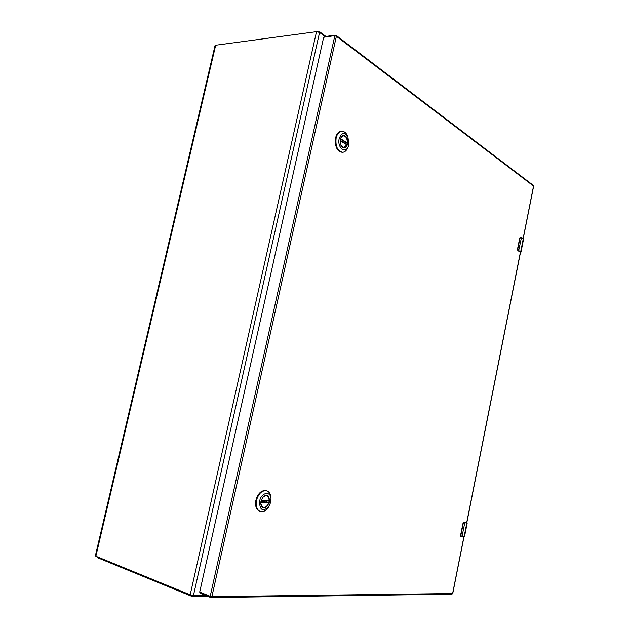 <?xml version="1.0" encoding="UTF-8"?>
<svg xmlns="http://www.w3.org/2000/svg" width="629" height="629" viewBox="0 0 629 629"><rect width="100%" height="100%" fill="white"/><g stroke="black" fill="none" stroke-linecap="round" stroke-linejoin="round"><path stroke-width="0.94" d="M521.166 237.235L521.465 237.534L519.979 238.147L517.824 248.99L518.579 250.523L520.686 251.804L523.281 238.713L521.465 237.534L518.626 250.861L520.977 252.166L523.572 239.091L523.218 238.525L523.572 239.091M517.871 250.562L518.367 250.719L517.636 248.95L519.79 238.108L520.82 237.117L519.955 237.644M517.824 248.99L517.777 250.413M520.081 237.416L519.979 238.147M316.662 31.639L320.004 32.008L325.877 36.403M464.461 536.844L463.88 537.04L464.461 536.844L467.213 523.006L464.619 522.526L463.156 523.8L460.876 535.279L461.686 536.671L464.076 536.875L466.828 523.014L464.76 522.793L462.001 536.702L461.521 536.844M460.648 535.766L461.395 536.82L460.687 535.24L462.968 523.753L464.454 522.754M461.835 536.867L463.88 537.04L461.686 536.671M460.625 535.224L460.711 536.262M463.51 522.636L463.156 523.8M207.908 596.386L191.334 596.143L97.456 557.679L97.306 556.83M324.603 36.734L323.668 37.284L199.7 592.078L200.289 593.273M262.812 507.399L263.024 507.461C265.367 507.815 267.223 506.321 268.575 502.996L266.484 502.06L266.751 500.928M266.279 495.518L266.602 495.589C268.394 496.297 269.204 498.066 269.039 500.896L261.224 500.33L268.811 501.148M266.484 502.06L260.941 501.47M340.682 138.341L343.631 135.683C346.634 136.399 347.884 139.143 347.389 143.915C346.783 146.313 345.667 147.603 344.055 147.776L340.934 145.354M340.36 139.449L340.769 138.128C343.033 132.051 349.339 137.492 347.688 143.994C345.934 148.648 343.717 149.167 341.028 145.551L340.36 139.449M339.18 138.718C341.476 132.64 344.377 131.917 347.876 136.524L348.836 144.701L348.222 146.636C345.235 154.325 337.034 147.304 339.18 138.718M347.42 135.605L347.216 135.188C345.793 132.562 344.008 131.257 341.877 131.264C339.102 131.595 337.191 133.828 336.138 137.955C335.288 146.243 337.443 151.023 342.616 152.281C344.739 152.132 346.414 150.708 347.648 148.012L347.829 147.579M341.594 131.288L341.303 131.288C338.536 131.618 336.617 133.851 335.572 137.979C334.714 146.266 336.877 151.039 342.05 152.297L342.333 152.273M343.638 147.752L346.823 144.623L340.187 140.55M343.135 135.754L343.403 135.73C346.068 136.218 347.365 138.608 347.294 142.901L344.967 143.475M340.21 140.314L344.999 143.278M215.684 45.225L215.032 45.61L95.356 555.863L95.86 556.24L215.684 45.225L316.529 31.654L319.571 32.449L325.012 36.521M205.219 595.301L193.465 595.435L190.194 594.814L95.86 556.24M262.49 497.743L262.576 497.633C263.928 495.943 265.344 495.275 266.83 495.621C268.905 496.517 269.668 498.648 269.118 502.021C267.915 506.007 265.957 507.855 263.237 507.564C261.798 507.045 260.98 505.716 260.783 503.57L260.776 503.42M260.996 501.195L262.647 497.531C267.27 493.851 269.534 495.377 269.432 502.084C266.043 509.105 263.166 509.639 260.791 503.695L260.996 501.195M259.635 501.054C261.271 492.421 270.588 490.596 270.997 498.663L270.753 502.225L268.418 507.265C262.419 511.872 259.494 509.804 259.635 501.054M270.95 498.003L270.91 497.382C270.494 493.812 269.055 491.619 266.602 490.777C261.931 490.305 258.543 493.513 256.451 500.401C255.5 506.235 256.797 509.946 260.351 511.519C262.883 512.148 265.312 511.07 267.632 508.295L268.017 507.792M266.326 490.706L266.059 490.62C261.381 490.148 257.992 493.348 255.901 500.236C254.949 506.07 256.247 509.781 259.808 511.353L260.084 511.432M521.449 237.416L523.218 238.525L521.189 237.377M517.604 249.469L518.021 250.704L520.081 251.977L517.942 250.68L517.541 248.974L519.719 238.163L517.573 248.958M520.977 252.166L520.45 252.551L520.458 251.993L466.687 522.746L467.213 523.006M520.647 237.133L519.696 238.132M320.004 32.008L319.862 32.661M462.913 523.737L460.601 535.208L461.316 536.789M460.876 535.279L462.881 523.721L463.966 522.4L464.619 522.526M463.903 522.408L466.317 522.652L463.998 522.4L463.141 523.249M97.456 557.679L97.621 556.964M191.334 596.143L191.546 595.207M193.567 596.567L193.818 595.435M523.139 238.477L533.549 186.066L336.381 36.27L211.894 596.63L452.628 593.532L463.848 537.04M451.724 594.161L452.652 593.414M324.218 36.624L335.359 35.185L336.177 35.405L336.381 36.27L334.809 35.853L210.204 596.308L211.894 596.63L211.037 597.55L451.936 594.193L452.746 593.501L463.958 537.048M533.502 186.302L533.329 185.39L336.177 35.405L323.668 37.284M199.7 592.078L210.204 596.308L210.573 597.464L200.077 593.233M260.878 501.84L268.457 502.634M268.575 502.996L260.831 502.186M261.31 500.071L269.039 500.896M346.87 144.851L340.171 140.715M347.035 143.208L340.438 139.111M340.556 138.71L347.294 142.901M190.194 594.814L316.529 31.654M193.465 595.435L319.571 32.449M523.234 238.54L533.628 186.2L533.329 185.39M466.797 522.762L520.553 252.064M348.222 146.636L347.648 148.012M347.876 136.524L347.216 135.188M342.616 152.281L342.05 152.297M341.877 131.264L341.303 131.288M346.823 144.623L340.187 140.519M268.418 507.265L267.632 508.295M270.997 498.663L270.91 497.382M260.351 511.519L259.808 511.353M266.602 490.777L266.059 490.62"/></g></svg>
